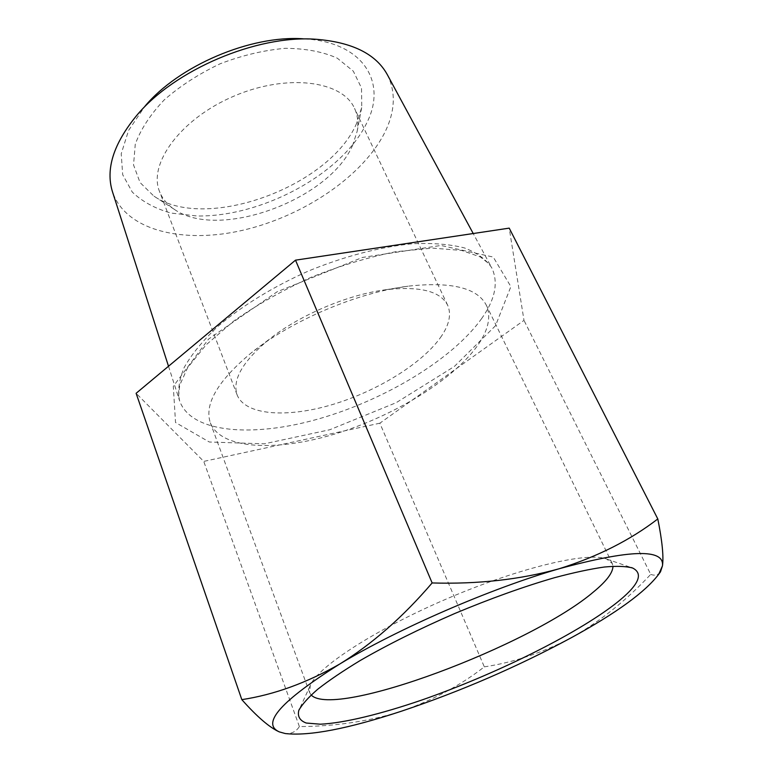 <?xml version="1.0" encoding="UTF-8"?>
<svg xmlns="http://www.w3.org/2000/svg" width="773" height="773" viewBox="0 0 773 773"><rect width="100%" height="100%" fill="white"/><g stroke="black" fill="none" stroke-linecap="round" stroke-linejoin="round"><path stroke-width="0.58" stroke-dasharray="3.87 2.9" d="M284.058 733.364C290.822 734.273 295.933 732.002 299.383 726.562C335.434 726.388 369.407 721.286 401.303 711.247C432.735 700.232 460.408 685.438 484.323 666.857L379.852 423.198L523.997 320.37L509.214 228.132M379.852 423.198L203.743 461.404L136.116 393.302M387.302 74.623C395.95 91.968 395.206 111.061 385.07 131.922C363.3 175.906 304.262 215.696 244.152 229.958C184.206 244.268 125.777 231.021 112.5 191.839M315.587 39.239L303.306 38.814C363.068 41.626 387.167 82.006 367.146 122.153C342.99 173.519 262.53 216.981 197.125 215.996L170.997 213.068C155.209 208.642 142.309 201.656 132.289 192.1L122.685 174.708L121.226 153.73L128.589 130.415L144.793 106.432L136.599 115.592M356.672 123.216C329.916 186.66 205.483 232.267 153.779 196.023L140.039 182.525L133.545 164.939L135.256 144.319C140.599 129.458 150.233 114.675 164.156 99.968C180.283 85.871 198.98 73.793 220.257 63.734C242.249 55.337 263.902 50.206 285.247 48.322C305.499 48.457 322.834 51.733 337.25 58.159L353.329 71.193L361.513 88.054L361.754 107.312L356.672 123.216M484.323 666.857C513.552 662.461 542.54 652.75 571.295 637.725C599.655 621.734 626.14 600.621 650.731 574.378L523.997 320.37M650.731 574.378C654.924 575.943 658.19 575.064 660.509 571.749M299.383 726.562L203.743 461.404M311.142 694.975L309.644 692.608L310.263 685.545C317.036 667.399 375.349 629.241 448.234 598.205C521.07 567.082 588.968 551.41 606.757 559.082L612.284 563.517L612.96 566.242M476.941 346.439C451.596 381.224 391.901 416.976 333.492 434.416C275.227 451.847 220.759 449.316 210.362 422.841C204.072 404.327 217.58 381.108 250.887 353.193C290.619 320.93 357.194 292.542 407.98 286.194C451.181 281.469 477.289 287.788 486.294 305.142C491.425 316.872 488.304 330.631 476.941 346.439M441.596 335.936C423.391 362.885 377.514 391.148 332.216 404.627C286.967 418.135 245.283 415.42 237.147 394.964C232.045 379.987 242.538 361.6 268.637 339.782C298.649 315.481 347.705 294.552 386.017 289.711C419.826 285.981 440.359 291.141 447.635 305.18C451.442 313.925 449.422 324.177 441.596 335.936M352.73 145.034C329.472 199.946 218.508 240.674 174.321 209.348C167.297 204.681 162.369 198.748 159.547 191.549C147.933 163.818 180.776 118.617 234.055 96.084C287.208 73.222 342.555 80.807 354.527 108.384C357.773 115.399 358.643 123.062 357.145 131.362L352.73 145.034M495.512 325.723L454.35 366.47L396.172 402.685L329.849 429.72L264.327 443.828L209.319 442.011L175.529 422.512L173.307 386.316L208.565 339.076L277.178 291.75L362.46 257.448L440.958 245.456L493.251 257.071L510.876 286.628L495.512 325.723M481.734 318.457C452.659 359.271 385.109 399.796 319.065 418.773C253.235 437.731 190.95 433.295 179.578 400.743C177.5 390.954 179.036 379.862 184.196 367.465C191.52 354.507 202.458 341.086 216.991 327.192C241.137 306.398 273.101 286.686 308.64 270.946C344.603 256.192 380.954 246.761 412.676 243.727C432.764 242.848 450.021 244.249 464.447 247.93C476.96 252.79 486.033 259.361 491.657 267.632C498.643 282.174 495.338 299.112 481.734 318.457M168.504 366.247L179.578 400.743L178.621 395.921L179.665 385.312L187.636 367.677L206.024 344.922L234.006 320.843C256.926 304.842 282.541 290.358 310.872 277.391C339.83 265.854 368.035 257.303 395.496 251.756L432.387 248.094L461.713 250.462L480.352 256.955L488.894 263.661L491.657 267.632L473.211 233.523M310.263 685.545L299.412 709.102M606.757 559.082L631.27 567.556M612.284 563.517L486.294 305.142M309.644 692.608L210.362 422.841M268.637 339.782L250.887 353.193M386.017 289.711L407.98 286.194M447.635 305.18L354.527 108.384M237.147 394.964L159.547 191.549M357.145 131.362L361.754 107.312M174.321 209.348L153.779 196.023"/><path stroke-width="1.16" d="M660.509 571.749L662.461 565.865C663.765 556.637 662.21 541.003 657.804 518.944L509.214 228.132L295.508 260.163L136.116 393.302L241.823 699.642C257.071 716.764 269.545 727.509 279.266 731.876L285.266 733.548L279.266 731.876C260.926 723.557 281.072 700.947 339.695 664.055C306.804 682.859 274.173 694.714 241.823 699.642M168.504 366.247L112.5 191.839C105.428 169.248 113.467 143.836 136.599 115.592C174.389 69.928 256.472 34.911 315.587 39.239C351.986 42.09 375.891 53.888 387.302 74.623L473.211 233.523M144.793 106.432C178.515 65.782 250.636 35.027 303.306 38.814M657.804 518.944C630.295 540.114 597.423 556.715 559.188 568.744C520.229 579.586 477.878 584.311 432.136 582.948L295.508 260.163M432.136 582.948C403.062 616.922 372.238 643.957 339.695 664.055C397.399 629.029 490.778 588.437 559.188 568.744C630.13 549.477 664.548 548.511 662.461 565.865L658.712 574.271C645.3 592.06 616.158 613.221 571.295 637.725C517.292 666.857 460.631 691.362 401.303 711.247C347.985 728.804 309.306 736.244 285.266 733.548M615.801 603.462C575.354 634.971 493.87 674.955 421.778 700.038C380.838 714.078 344.13 723.084 320.38 724.204L306.253 723.035C299.847 720.649 297.363 716.445 298.803 710.435C301.963 704.541 308.263 697.478 317.703 689.265C328.94 680.472 343.028 670.945 359.967 660.664C387.717 644.634 419.314 628.913 454.756 613.511C490.401 598.592 523.621 586.668 554.405 577.731C573.537 572.619 590.166 569.054 604.302 567.024C616.767 565.894 626.217 566.232 632.652 568.029C644.083 573.846 638.459 585.654 615.801 603.462M612.96 566.242C612.912 572.696 606.534 581.161 593.838 591.645C531.331 645.291 334.477 719.363 311.142 694.975M658.712 574.271L660.529 571.769M299.412 709.102L298.803 710.435M631.27 567.556L632.652 568.029"/></g></svg>
